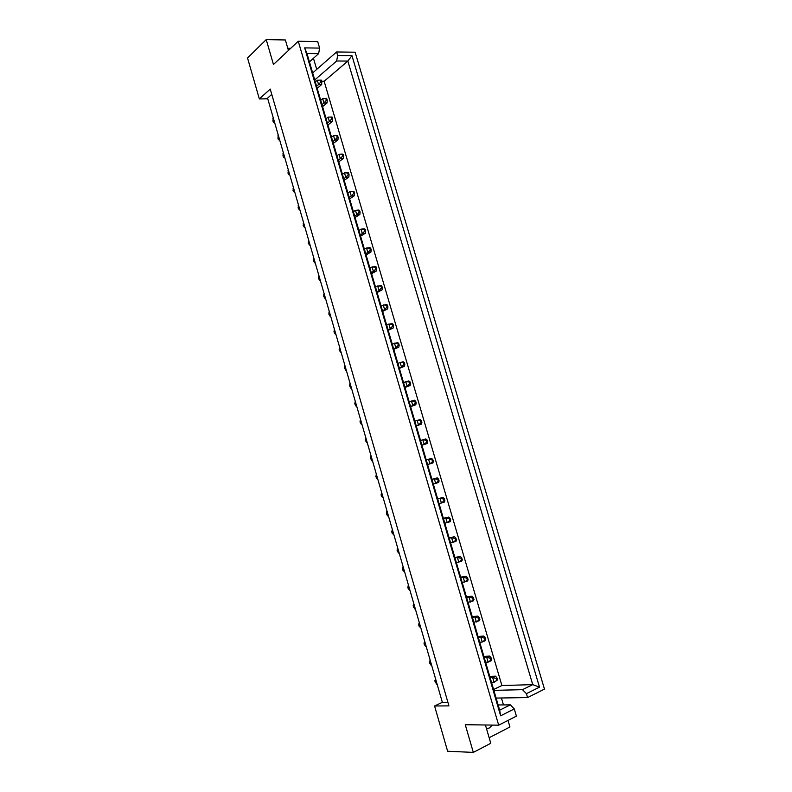 <?xml version="1.0" encoding="UTF-8"?>
<svg xmlns="http://www.w3.org/2000/svg" width="792" height="792" viewBox="0 0 792 792"><rect width="100%" height="100%" fill="white"/><g stroke="black" fill="none" stroke-linecap="round" stroke-linejoin="round"><path stroke-width="1.19" d="M486.516 728.719L489.268 728.016L492.426 725.096M271.765 94.377L267.567 98.149L442.461 702.692L447.995 702.633M288.437 50.46L285.368 39.966L266.221 39.6L247.53 57.994L259.35 98.941L270.23 89.08L448.935 705.88L434.57 705.989L447.628 751.242L473.319 752.4L490.773 743.292L485.427 724.997M266.221 39.6L273.458 64.508L298.257 41.243L498.673 725.175L465.27 724.71L473.319 752.4M313.454 58.281L316.721 69.399M314.731 79.933L336.64 61.004L337.649 55.529L351.975 55.658L539.5 687.159L526.423 693.653L527.581 697.574L544.47 689.119L355.113 52.193L336.6 51.975L312.682 72.933M501.425 697.98L503.464 704.91M508.018 720.413L509.949 726.987L489.149 737.738M493.614 689.515L501.9 685.535L324.146 81.249L321.621 81.269M315.988 81.319L315.137 81.329M442.352 702.306L434.57 705.989M514.275 708.929L500.633 715.81L304.673 47.886L319.622 48.094L318.632 53.648L306.979 53.529L499.673 710.177L510.325 704.86L514.275 708.929L516.404 716.126L498.673 725.175M298.257 41.243L317.701 41.6L319.622 48.094M287.793 48.272L290.723 48.312M337.649 55.529L336.6 51.975M267.745 98.772L259.35 98.941M498.138 704.959L510.325 704.86M309.434 61.885L318.632 53.648M324.146 81.249L347.846 61.063L336.64 61.004M501.9 685.535L532.739 684.635L347.846 61.063L351.975 55.658M493.862 690.367L522.482 689.674L532.739 684.635L539.5 687.159M527.581 697.574L496.119 698.069M526.423 693.653L522.482 689.674M500.633 715.81L499.673 710.177M304.673 47.886L306.979 53.529M497.039 678.011L496.228 678.398L496.782 680.308L497.594 679.922L497.039 678.011L495.554 676.17L489.763 676.398M497.594 679.922L494.06 682.308L491.515 682.387M437.105 684.189L435.343 682.466L434.828 680.684L435.808 679.714M435.748 679.506L435.253 679.734L436.55 684.199M490.119 677.635L492.664 677.536L495.554 676.17M496.782 680.308L494.06 682.308L492.664 677.536L496.228 678.398M491.109 657.845L490.298 658.211L490.852 660.122L491.664 659.746L491.109 657.845L489.644 656.073L483.902 656.429M491.664 659.746L491.04 660.815L488.139 662.142L485.615 662.28M431.64 665.28L429.898 663.627L429.383 661.855L430.343 660.825M430.294 660.637L429.799 660.855L431.086 665.31M484.229 657.538L486.743 657.39L489.644 656.073M490.852 660.122L488.139 662.142L486.743 657.39L490.298 658.211M485.199 637.738L484.377 638.095L484.942 639.995L485.753 639.639L485.199 637.738L483.754 636.035L478.061 636.521M485.753 639.639L485.149 640.758L482.239 642.045L479.734 642.243M426.185 646.43L424.462 644.846L423.958 643.074L424.898 641.985M424.849 641.817L424.354 642.025L425.631 646.47M478.348 637.511L483.754 636.035M484.942 639.995L482.239 642.045L480.843 637.303L484.377 638.095M473.428 597.712L472.606 598.039L473.161 599.93L473.982 599.593L473.428 597.712L472.032 596.138L466.419 596.871M473.982 599.593L473.418 600.841L468.022 602.336M415.325 608.89L413.652 607.444L413.137 605.682L414.038 604.464M414.008 604.336L413.503 604.534L414.78 608.949M466.646 597.633L472.032 596.138M473.161 599.93L470.488 602.029L469.102 597.317L472.606 598.039M461.736 557.924L460.914 558.231L461.459 560.102L462.29 559.796L461.736 557.924L460.38 556.479L454.856 557.459M462.29 559.796L461.756 561.152L456.39 562.667M404.524 571.557L402.89 570.26L402.385 568.508L403.247 567.161M403.227 567.072L402.722 567.25L403.989 571.646M455.014 557.994L460.38 556.479M461.459 560.102L458.806 562.251L457.43 557.568L460.914 558.231M450.113 518.374L449.282 518.651L449.826 520.522L450.658 520.235L450.113 518.374L448.797 517.067L443.362 518.295M450.658 520.235L450.163 521.71L444.817 523.235M393.782 534.432L392.198 533.273L391.693 531.531L392.515 530.066M392.505 530.016L392 530.185L393.258 534.551M443.451 518.592L448.797 517.067M449.826 520.522L447.203 522.71L445.837 518.057L449.282 518.651M479.308 617.691L478.487 618.037L479.041 619.928L479.863 619.582L479.308 617.691L477.883 616.057L472.23 616.661M479.863 619.582L479.269 620.77L473.873 622.255M420.74 627.63L419.047 626.125L418.542 624.353L419.463 623.195M419.423 623.057L418.918 623.254L420.205 627.69M472.487 617.542L477.883 616.057M479.041 619.928L476.358 622.007L474.972 617.275L478.487 618.037M467.577 577.784L466.755 578.101L467.3 579.982L468.131 579.665L467.577 577.784L466.201 576.279L460.637 577.14M468.131 579.665L467.577 580.962L462.201 582.466M409.909 590.198L408.266 588.822L407.751 587.07L408.642 585.783M408.603 585.684L408.108 585.872L409.375 590.278M460.825 577.784L466.201 576.279M467.3 579.982L464.637 582.11L463.261 577.408L466.755 578.101M455.915 538.124L455.083 538.412L455.638 540.283L456.459 539.986L455.915 538.124L454.578 536.748L449.104 537.847M456.459 539.986L455.945 541.401L450.589 542.926M399.148 552.964L397.534 551.737L397.03 549.994L397.881 548.589M397.861 548.519L397.346 548.688L398.614 553.073M449.222 538.263L454.578 536.748M455.638 540.283L452.994 542.451L451.628 537.788L455.083 538.412M444.322 498.693L443.49 498.96L444.035 500.821L444.866 500.544L444.322 498.693L443.025 497.445L437.639 498.792M444.866 500.544L444.391 502.078L439.055 503.613M388.436 515.958L386.872 514.859L386.367 513.127L387.179 511.592L386.654 511.721L387.922 516.077M437.699 498.98L443.025 497.445M444.035 500.821L441.421 503.039L440.055 498.396L443.49 498.96M438.55 479.061L437.719 479.318L438.263 481.17L439.095 480.922L438.55 479.061L437.283 477.883L431.937 479.348M439.095 480.922L438.639 482.496L433.313 484.041M383.1 497.524L381.566 496.495L381.061 494.762L381.843 493.178L381.338 493.317L382.595 497.663M431.957 479.427L437.283 477.883M438.263 481.17L435.659 483.417L434.303 478.784L437.719 479.318M427.066 439.986L426.225 440.223L426.769 442.065L427.611 441.827L427.066 439.986L425.829 438.936L420.532 440.5M421.918 445.203L427.185 443.52L421.879 445.084M372.488 460.825L371.983 460.984L372.488 460.845M370.735 456.667L371.983 460.984L370.488 458.212L371.24 456.499M426.769 442.065L424.185 444.352L422.839 439.748L426.225 440.223M427.185 443.52L427.611 441.827M415.651 401.148L414.81 401.356L415.345 403.187L416.186 402.98L415.651 401.148L414.454 400.217L409.177 401.801M410.612 406.692L415.8 404.781L410.513 406.355M361.924 424.324L361.429 424.502L361.944 424.383M360.192 420.215L361.429 424.502L359.974 421.849L360.687 420.027M415.345 403.187L412.79 405.514L411.444 400.95L414.81 401.356M415.8 404.781L416.186 402.98M432.798 459.499L431.967 459.736L432.511 461.587L433.343 461.35L432.798 459.499L431.551 458.38L426.245 459.934M432.511 461.587L429.917 463.855L427.591 464.538L432.897 462.983L429.917 463.855L428.561 459.241L431.967 459.736M377.784 479.15L377.279 479.299L377.784 479.15M376.022 474.962L377.279 479.299L375.764 476.457L376.537 474.814M432.897 462.983L433.343 461.35M421.354 420.542L420.512 420.76L421.047 422.591L421.888 422.374L421.354 420.542L420.136 419.552L414.85 421.116M416.255 425.918L421.483 424.126L416.196 425.69M367.201 442.55L366.696 442.718L367.211 442.579M365.449 438.412L366.696 442.718L365.221 440.005L365.953 438.233M421.047 422.591L418.483 424.908L417.137 420.324L420.512 420.76M421.483 424.126L421.888 422.374M409.969 381.813L409.118 382.011L409.662 383.833L410.503 383.635L409.969 381.813L408.791 380.942L403.524 382.536M404.989 387.526L410.127 385.496L404.861 387.08M356.667 406.147L356.172 406.345L356.687 406.227M354.935 402.059L356.172 406.345L354.737 403.752L355.43 401.861M409.662 383.833L407.108 386.189L405.771 381.635L409.118 382.011M410.127 385.496L410.503 383.635M404.296 362.538L403.455 362.716L403.989 364.538L404.831 364.36L404.296 362.538L403.148 361.736L397.891 363.33M399.386 368.409L404.474 366.26L399.217 367.854M351.43 388.03L350.935 388.238L351.45 388.12M349.698 383.962L350.935 388.238L349.519 385.704L350.193 383.754M403.989 364.538L401.455 366.914L400.118 362.37L403.455 362.716M404.474 366.26L404.831 364.36M393.02 324.156L392.169 324.314L392.693 326.126L393.545 325.967L393.02 324.156L391.901 323.473L386.664 325.086M388.219 330.353L393.228 327.977L387.991 329.591M340.986 351.935L340.501 352.163L341.025 352.064M339.273 347.916L340.501 352.163L339.125 349.747L339.758 347.688M392.693 326.126L390.189 328.541L388.862 324.027L392.169 324.314M393.228 327.977L393.545 325.967M381.803 286.001L380.942 286.13L381.477 287.932L382.328 287.803L381.803 286.001L380.724 285.437L375.517 287.06M377.111 292.525L382.041 289.922L376.824 291.545M330.601 316.048L330.125 316.295L330.65 316.206M328.908 312.068L330.125 316.295L328.779 313.988L329.383 311.82M381.477 287.932L378.982 290.397L377.665 285.912L380.942 286.13M382.041 289.922L382.328 287.803M370.656 248.074L369.795 248.183L370.319 249.965L371.181 249.856L370.656 248.074L369.607 247.629L366.538 248.015L364.419 249.272M366.072 254.905L370.923 252.084L367.844 252.48L365.726 253.717M320.275 280.348L319.81 280.625L320.334 280.546M318.592 276.418L319.81 280.625L318.493 278.438L319.057 276.151M370.319 249.965L367.844 252.48L366.538 248.015L369.795 248.183M370.923 252.084L371.181 249.856M359.568 210.365L358.707 210.444L359.221 212.226L360.093 212.137L359.568 210.365L358.568 210.038L355.479 210.345L353.4 211.692M355.103 217.513L359.865 214.464L356.776 214.78L354.697 216.117M310.009 244.857L309.543 245.144L310.068 245.084M308.335 240.966L309.543 245.144L308.266 243.075L308.801 240.679M359.221 212.226L356.776 214.78L355.479 210.345L358.707 210.444M359.865 214.464L360.093 212.137M348.549 172.874L347.678 172.943L348.203 174.705L349.064 174.646L348.549 172.874L347.579 172.666L344.48 172.894L342.431 174.339M344.193 180.338L348.876 177.071L345.777 177.309L343.728 178.745M299.792 209.553L299.346 209.87L299.871 209.821M298.138 205.712L299.346 209.87L298.099 207.91L298.594 205.395M348.203 174.705L345.777 177.309L344.48 172.894L347.678 172.943M348.876 177.071L349.064 174.646M337.59 135.61L336.719 135.65L337.234 137.402L338.105 137.363L337.59 135.61L336.659 135.511L333.551 135.66L331.541 137.204M333.353 143.382L337.946 139.897L334.838 140.045L332.818 141.58M289.634 174.448L289.189 174.785L289.724 174.745M288.001 170.646L289.189 174.785L288.456 174.577L287.981 172.933L288.437 170.31M337.234 137.402L334.838 140.045L333.551 135.66L336.719 135.65M337.946 139.897L338.105 137.363M326.7 98.554L325.829 98.574L326.334 100.327L327.215 100.307L326.7 98.554M322.562 106.633L327.086 102.93L323.958 103.01L321.978 104.633M279.536 139.531L279.101 139.887L279.635 139.857M277.913 135.779L279.101 139.887L278.398 139.788L277.923 138.145L278.348 135.422M320.701 100.277L322.681 98.644L323.958 103.01L326.334 100.327M327.086 102.93L327.215 100.307M325.829 98.574L322.681 98.644M398.653 343.322L397.802 343.49L398.336 345.302L399.188 345.134L398.653 343.322L397.515 342.57L392.268 344.173M393.792 349.351L398.841 347.094L393.594 348.698M346.203 369.953L345.718 370.171L346.233 370.062M344.48 365.914L345.718 370.171L344.312 367.696L344.965 365.696M398.336 345.302L395.812 347.708L394.475 343.174L397.802 343.49M398.841 347.094L399.188 345.134M387.397 305.049L386.546 305.197L387.08 306.999L387.932 306.851L387.397 305.049L386.308 304.425L381.081 306.049M382.655 311.414L387.625 308.92L382.397 310.533M335.788 333.967L335.313 334.204L335.828 334.105M334.085 329.967L335.313 334.204L333.947 331.848L334.561 329.729M387.08 306.999L384.575 309.444L383.249 304.94L386.546 305.197M387.625 308.92L387.932 306.851M376.22 267.003L375.358 267.132L375.883 268.924L376.745 268.795L376.22 267.003L375.161 266.508L372.091 266.934L369.963 268.142M371.587 273.685L376.467 270.973L373.408 271.408L371.27 272.606M325.433 298.168L324.958 298.435L325.482 298.356M323.74 294.218L324.958 298.435L323.631 296.188L324.215 293.961M375.883 268.924L373.408 271.408L372.091 266.934L375.358 267.132M376.467 270.973L376.745 268.795M365.102 229.185L364.241 229.284L364.765 231.066L365.627 230.967L365.102 229.185L364.082 228.809L361.003 229.155L358.905 230.452M360.578 236.184L365.379 233.244L362.31 233.6L360.202 234.897M315.137 262.578L314.672 262.865L315.196 262.796M313.464 258.677L314.672 262.865L313.375 260.726L313.919 258.39M364.765 231.066L362.31 233.6L361.003 229.155L364.241 229.284M365.379 233.244L365.627 230.967M354.054 191.595L353.183 191.664L353.707 193.436L354.568 193.367L354.054 191.595L353.064 191.327L349.965 191.595L347.906 192.991M349.638 198.901L354.361 195.743L351.272 196.02L349.203 197.406M304.89 227.175L304.435 227.482L304.96 227.423M303.237 223.314L304.435 227.482L303.178 225.463L303.683 223.007M353.707 193.436L351.272 196.02L349.965 191.595L353.183 191.664M354.361 195.743L354.568 193.367M343.065 154.212L342.193 154.272L342.708 156.034L343.579 155.975L343.065 154.212L342.114 154.064L339.006 154.252L336.976 155.747M338.768 161.835L343.401 158.45L340.293 158.648L338.263 160.132M294.703 191.971L294.258 192.298L294.792 192.258M293.06 188.159L294.258 192.298L293.03 190.397L293.505 187.833M342.708 156.034L340.293 158.648L339.006 154.252L342.193 154.272M343.401 158.45L343.579 155.975M332.135 117.058L331.264 117.087L331.779 118.84L332.65 118.81L332.135 117.058L331.224 117.018L328.106 117.127L326.116 118.721M327.947 124.978L332.511 121.384L329.393 121.503L327.393 123.077M284.575 156.965L284.14 157.311L284.675 157.281M282.952 153.193L284.14 157.311L283.427 157.162L282.942 155.519L283.387 152.836M331.779 118.84L329.393 121.503L328.106 117.127L331.264 117.087M332.511 121.384L332.65 118.81M321.285 80.111L320.404 80.121L320.908 81.863L321.79 81.853L321.285 80.111M317.196 88.338L321.681 84.526L318.542 84.566L316.582 86.239M274.507 122.146L274.072 122.513L274.606 122.493M272.893 118.414L274.072 122.513L273.388 122.463L272.913 120.829L273.319 118.048M315.305 81.903L317.265 80.22L318.542 84.566L320.908 81.863M321.681 84.526L321.79 81.853M320.404 80.121L317.265 80.22"/></g></svg>
